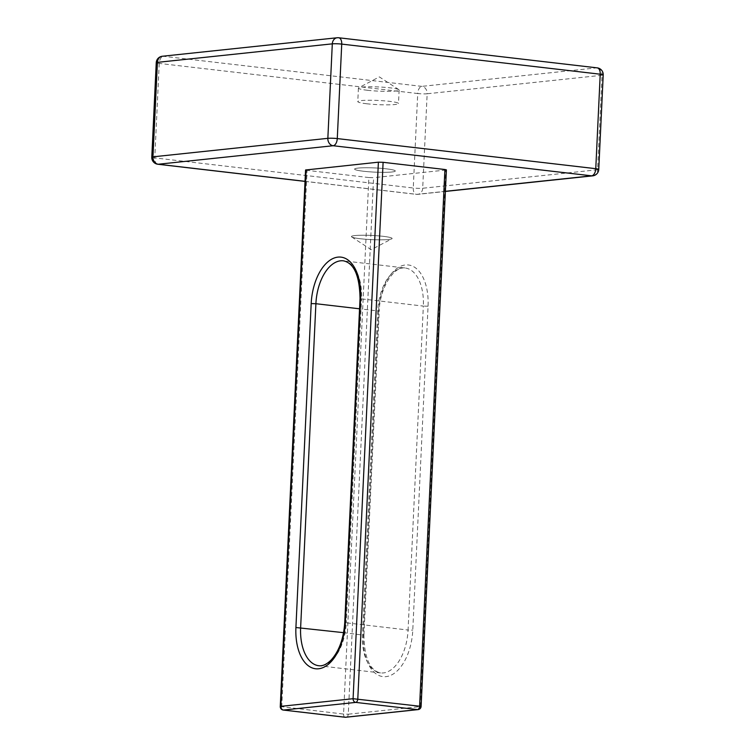 <?xml version="1.0" encoding="UTF-8"?>
<svg xmlns="http://www.w3.org/2000/svg" width="755" height="755" viewBox="0 0 755 755"><rect width="100%" height="100%" fill="white"/><g stroke="black" fill="none" stroke-linecap="round" stroke-linejoin="round"><path stroke-width="0.57" stroke-dasharray="3.77 2.83" d="M338.712 37.759A6.795 3.756 -83.4 0 0 338.249 37.759L163.354 56.266A6.795 3.756 -83.4 0 0 159.23 63.42A6.795 0.698 2.7 0 1 156.247 62.693M162.316 56.257A6.795 5.615 -96 0 1 163.354 56.266L421.847 86.372A6.795 5.615 -96 0 1 427.151 93.771A6.795 0.698 2.7 0 1 417.723 93.526A6.795 3.756 96.6 0 1 421.847 86.372L596.743 67.865A6.795 3.756 96.6 0 1 597.205 67.865M603.207 74.934A6.795 0.698 2.7 0 1 602.037 75.264A6.795 5.615 84 0 0 596.743 67.865L338.249 37.759M151.793 157.172A6.795 0.698 -177.3 0 0 154.775 157.899A6.795 3.756 -83.4 0 0 157.795 164.241M592.684 175.849A6.795 5.615 84 0 0 597.582 169.743A6.795 0.698 -177.3 0 0 598.753 169.413M445.393 191.317L416.751 194.346A6.795 3.756 96.6 0 1 416.288 194.346L416.288 194.346A6.795 3.756 96.6 0 1 413.268 188.004A6.795 0.698 -177.3 0 0 422.696 188.259A6.795 5.615 -96 0 1 417.789 194.356A6.795 5.615 -96 0 1 416.751 194.346L305.039 181.342M363.551 171.253A20.376 2.095 2.7 0 1 354.595 169.082A20.376 2.095 2.7 0 1 375.056 167.95A20.376 2.095 2.7 0 1 395.309 170.998A20.376 2.095 2.7 0 1 384.455 172.338A20.376 2.095 2.7 0 1 363.551 171.253A20.376 2.095 -177.3 0 0 384.455 172.338A20.376 2.095 -177.3 0 0 395.309 170.998A20.376 2.095 -177.3 0 0 375.056 167.95A20.376 2.095 -177.3 0 0 354.595 169.082A20.376 2.095 -177.3 0 0 363.551 171.253M367.364 90.27A20.376 2.095 -177.3 0 0 388.268 91.355A20.376 2.095 -177.3 0 0 399.131 90.015A20.376 2.095 -177.3 0 0 398.838 89.647A20.376 2.095 -177.3 0 0 378.868 86.967A20.376 2.095 -177.3 0 0 358.738 87.75A20.376 2.095 -177.3 0 0 358.417 88.099A20.376 2.095 -177.3 0 0 367.364 90.27M360.361 238.74A20.376 2.095 -177.3 0 0 381.275 239.826A20.376 2.095 -177.3 0 0 392.128 238.486A20.376 2.095 -177.3 0 0 371.866 235.437A20.376 2.095 -177.3 0 0 351.415 236.57A20.376 2.095 -177.3 0 0 360.361 238.74A20.376 2.095 2.7 0 1 351.707 236.947A20.376 2.095 2.7 0 1 351.415 236.57A20.376 2.095 2.7 0 1 371.866 235.437A20.376 2.095 2.7 0 1 392.128 238.486A20.376 2.095 2.7 0 1 391.807 238.835A20.376 2.095 2.7 0 1 360.361 238.74M366.732 103.765A20.376 2.095 2.7 0 1 357.785 101.595A20.376 2.095 2.7 0 1 378.236 100.462A20.376 2.095 2.7 0 1 398.489 103.52A20.376 2.095 2.7 0 1 387.636 104.86A20.376 2.095 2.7 0 1 366.732 103.765M418.072 709.606A3.397 2.803 84 0 0 420.526 706.557L421.101 706.387M344.856 717.193A3.397 1.878 96.6 0 1 343.572 714.07L348.281 714.202A3.397 2.803 -96 0 1 345.828 717.25M280.265 706.51L343.572 714.07L368.874 177.557L373.583 177.68L348.281 714.202L420.526 706.557L445.827 170.035L446.403 169.866M305.567 169.998L307.058 170.356L281.757 706.878A3.397 1.878 -83.4 0 0 283.267 710.049M445.827 170.035L373.583 177.68M368.874 177.557L307.058 170.356M159.23 63.42L154.775 157.899L413.268 188.004L417.723 93.526L159.23 63.42M602.037 75.264L427.151 93.771L422.696 188.259L597.582 169.743L602.037 75.264M378.623 311.447A44.149 24.434 96.6 0 1 405.407 264.967A44.149 24.434 96.6 0 1 428.057 306.219L412.777 630.151A44.149 24.434 96.6 0 1 385.994 676.631A44.149 24.434 96.6 0 1 363.353 635.38L378.623 311.447L379.208 311.277L363.929 635.219L363.353 635.38M428.057 306.219L423.338 306.086A40.751 22.556 -83.4 0 0 405.246 268.025A40.751 22.556 -83.4 0 0 377.717 310.918L379.208 311.277C379.708 286.872 394.959 265.316 405.246 268.025L343.431 260.824A40.751 22.556 96.6 0 1 361.532 298.895L423.338 306.086L408.068 630.029L412.777 630.151M343.582 632.662L363.929 635.219C364.382 658.058 369.912 670.619 380.539 672.922A40.751 22.556 -83.4 0 0 408.068 630.029L346.252 622.828A40.751 22.556 96.6 0 1 318.723 665.721L380.539 672.922A40.751 22.556 -83.4 0 1 362.438 634.851L377.717 310.918L359.55 308.804M344.761 622.469L346.252 622.828L361.532 298.895L360.041 298.527M305.029 181.389L416.288 194.346A6.795 6.795 0 0 0 417.789 194.356L445.393 191.43M398.838 89.647L379.35 76.897L358.738 87.75M358.417 88.099L357.785 101.595M399.131 90.015L398.489 103.52M351.707 236.947L371.196 249.697L391.807 238.835"/><path stroke-width="1.13" d="M341.732 44.101A6.795 3.756 -83.4 0 0 338.712 37.759L338.712 37.759A6.795 6.795 0 0 0 337.211 37.75A6.795 5.615 84 0 0 332.304 43.847A6.795 0.698 2.7 0 1 341.732 44.101L600.225 74.207A6.795 0.698 2.7 0 1 603.207 74.934A6.795 6.795 0 0 0 597.205 67.865L597.205 67.865A6.795 3.756 96.6 0 1 600.225 74.207L595.77 168.686A6.795 3.756 96.6 0 1 591.646 175.839A6.795 5.615 84 0 0 592.684 175.849A6.795 6.795 0 0 0 598.753 169.413A6.795 0.698 -177.3 0 0 595.77 168.686L337.277 138.58A6.795 0.698 -177.3 0 0 327.849 138.335A6.795 5.615 84 0 0 333.153 145.734A6.795 3.756 -83.4 0 0 337.277 138.58L341.732 44.101M338.249 37.759A6.795 5.615 84 0 0 337.211 37.75L162.316 56.257A6.795 6.795 0 0 0 156.247 62.693A6.795 0.698 2.7 0 1 157.418 62.363A6.795 5.615 -96 0 1 162.316 56.257M305.039 181.342L158.257 164.241A6.795 5.615 -96 0 1 152.963 156.842A6.795 0.698 -177.3 0 0 151.793 157.172A6.795 6.795 0 0 0 157.795 164.241L157.795 164.241A6.795 3.756 -83.4 0 0 158.257 164.241L333.153 145.734L591.646 175.839L445.393 191.317M421.101 706.387L446.403 169.866L444.912 169.507L419.61 706.029A3.397 1.878 96.6 0 1 417.553 709.606A3.397 2.803 84 0 0 418.072 709.606A3.397 3.397 0 0 0 421.101 706.387L353.085 698.705A3.397 2.803 84 0 0 355.737 702.405A3.397 1.878 -83.4 0 0 357.804 698.828L383.106 162.306L378.387 162.183L305.567 169.998L280.265 706.51A3.397 3.397 0 0 0 283.267 710.049A3.397 1.878 -83.4 0 0 283.502 710.049A3.397 2.803 -96 0 1 280.851 706.35L280.265 706.51M283.267 710.049L345.082 717.25A3.397 3.397 0 0 0 345.828 717.25A3.397 2.803 -96 0 1 345.318 717.25A3.397 1.878 96.6 0 1 345.082 717.25L345.082 717.25A3.397 1.878 96.6 0 1 344.856 717.193M444.912 169.507L383.106 162.306M157.418 62.363L332.304 43.847L327.849 138.335L152.963 156.842L157.418 62.363M355.737 702.405L417.553 709.606L345.318 717.25L283.502 710.049L355.737 702.405M378.387 162.183L353.085 698.705L280.851 706.35L306.152 169.828M343.582 632.662L295.913 627.528A44.149 24.434 -83.4 0 0 318.563 668.779A44.149 24.434 -83.4 0 0 345.346 622.299L344.761 622.469C343.629 638.57 339.146 651.018 331.313 659.832C326.849 664.315 322.659 666.278 318.723 665.721A40.751 22.556 96.6 0 1 300.632 627.66L315.901 303.718L359.55 308.804M311.192 303.595L315.901 303.718A40.751 22.556 96.6 0 1 343.431 260.824C354.057 263.127 359.588 275.688 360.041 298.527L360.616 298.367A44.149 24.434 -83.4 0 0 337.976 257.115A44.149 24.434 -83.4 0 0 311.192 303.595L295.913 627.528M345.346 622.299L360.616 298.367M156.247 62.693L151.793 157.172M603.207 74.934L598.753 169.413M445.393 191.43L592.684 175.849M157.795 164.241L305.029 181.389M597.205 67.865L338.712 37.759M345.828 717.25L418.072 709.606M360.041 298.527L344.761 622.469"/></g></svg>
